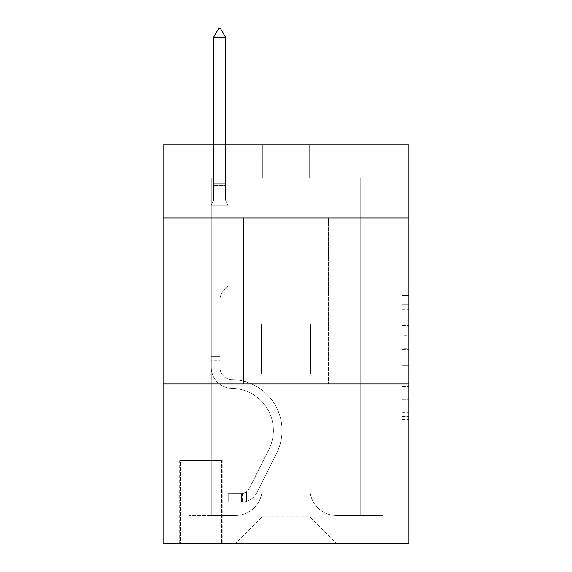 <?xml version="1.0" encoding="UTF-8"?>
<svg xmlns="http://www.w3.org/2000/svg" width="572" height="572" viewBox="0 0 572 572"><rect width="100%" height="100%" fill="white"/><g stroke="black" fill="none" stroke-linecap="round" stroke-linejoin="round"><path stroke-width="0.43" stroke-dasharray="2.86 2.15" d="M402.245 335.299L402.245 356.163L408.887 356.163L408.887 419.412L408.887 302.045L408.887 356.163L402.245 356.163L402.245 300.093L402.245 425.933L402.245 295.531L402.245 416.802L408.887 416.802L402.245 416.802L408.887 416.802L402.245 416.802L402.245 395.938L402.245 425.933L408.887 425.933L408.887 295.531L408.887 416.473L408.887 365.293L402.245 365.293L408.887 365.293L408.887 395.938L408.887 304.654L402.245 304.654L408.887 304.654L408.887 425.933L408.887 302.045L408.887 425.933L402.245 425.933L402.245 295.531L408.887 295.531L408.887 302.045L408.887 295.531L408.887 302.045L408.887 295.531L408.887 300.093L408.887 295.531L402.245 295.531L402.245 304.654L408.887 304.654L402.245 304.654L402.245 335.299L408.887 335.299M328.514 217.911L328.514 383.976L243.486 383.976L328.514 383.976L243.486 383.976L328.514 383.976L328.514 217.911L243.486 217.911L243.486 383.976L243.486 217.911L328.514 217.911M222.229 460.367L179.715 460.367L222.229 460.367L222.229 543.4L179.715 543.4L222.229 543.4M179.715 460.367L179.715 543.4M408.887 348.341L408.887 341.82L408.887 348.341L402.245 348.341L402.245 322.1L402.245 399.363L402.245 379.965L408.887 379.965L402.245 379.965L402.245 425.933L408.887 425.933L402.245 425.933L408.887 425.933L402.245 425.933L402.245 295.531L408.887 295.531L402.245 295.531L408.887 295.531L402.245 295.531L402.245 348.341L408.887 348.341M408.887 383.976L408.887 543.4L163.113 543.4L163.113 383.976L408.887 383.976L408.887 144.845L309.252 144.845L408.887 144.845L408.887 178.056L408.887 144.845L163.113 144.845L262.748 144.845L163.113 144.845L163.113 178.056L262.748 178.056L163.113 178.056L163.113 144.845L163.113 217.911L408.887 217.911L163.113 217.911L163.113 383.976L408.887 383.976L163.113 383.976M211.268 178.056L211.268 515.501L235.514 515.501A26.569 26.569 0 0 0 262.083 488.931L262.083 324.195L262.083 516.831L262.083 324.195L262.083 516.831L262.083 324.195L309.917 324.195L309.917 488.931A26.569 26.569 0 0 0 336.486 515.501L360.732 515.501L360.732 178.056L360.732 515.501L360.732 178.056L360.732 515.501L360.732 178.056L360.732 515.501L360.732 178.056L360.732 515.501L360.732 178.056L360.732 515.501L360.732 178.056L360.732 515.501L360.732 178.056L360.732 515.501L360.732 178.056L360.732 515.501L360.732 178.056L360.732 515.501L360.732 178.056L360.732 515.501L360.732 178.056L360.732 515.501L360.732 178.056L360.732 515.501L360.732 178.056L360.732 515.501L382.983 515.501L336.486 515.501L360.732 515.501L336.486 515.501L360.732 515.501L336.486 515.501L360.732 515.501L336.486 515.501L360.732 515.501L336.486 515.501L360.732 515.501L336.486 515.501L360.732 515.501L336.486 515.501L360.732 515.501L336.486 515.501L360.732 515.501L336.486 515.501L360.732 515.501L336.486 515.501L360.732 515.501L336.486 515.501L360.732 515.501L336.486 515.501L360.732 515.501L360.732 178.056L344.122 178.056L360.732 178.056L344.122 178.056L360.732 178.056L344.122 178.056L360.732 178.056L344.122 178.056L360.732 178.056L344.122 178.056L360.732 178.056L344.122 178.056L360.732 178.056L344.122 178.056L360.732 178.056L344.122 178.056L360.732 178.056L344.122 178.056L360.732 178.056L344.122 178.056L360.732 178.056L344.122 178.056L360.732 178.056L344.122 178.056L360.732 178.056L344.122 178.056L360.732 178.056L344.122 178.056L360.732 178.056L360.732 515.501L336.486 515.501A26.569 26.569 0 0 1 309.917 488.931A26.569 26.569 0 0 0 336.486 515.501A26.569 26.569 0 0 1 309.917 488.931A26.569 26.569 0 0 0 336.486 515.501A26.569 26.569 0 0 1 309.917 488.931A26.569 26.569 0 0 0 336.486 515.501A26.569 26.569 0 0 1 309.917 488.931A26.569 26.569 0 0 0 336.486 515.501A26.569 26.569 0 0 1 309.917 488.931A26.569 26.569 0 0 0 336.486 515.501A26.569 26.569 0 0 1 309.917 488.931A26.569 26.569 0 0 0 336.486 515.501A26.569 26.569 0 0 1 309.917 488.931A26.569 26.569 0 0 0 336.486 515.501A26.569 26.569 0 0 1 309.917 488.931A26.569 26.569 0 0 0 336.486 515.501A26.569 26.569 0 0 1 309.917 488.931A26.569 26.569 0 0 0 336.486 515.501A26.569 26.569 0 0 1 309.917 488.931A26.569 26.569 0 0 0 336.486 515.501A26.569 26.569 0 0 1 309.917 488.931A26.569 26.569 0 0 0 336.486 515.501A26.569 26.569 0 0 1 309.917 488.931A26.569 26.569 0 0 0 336.486 515.501A26.569 26.569 0 0 1 309.917 488.931L309.917 324.195L309.917 516.831L262.083 516.831L309.917 516.831L336.486 543.4L382.983 543.4L235.514 543.4L336.486 543.4L309.917 516.831L336.486 543.4L309.917 516.831L309.917 324.195L309.917 516.831L309.917 324.195L261.425 324.195L261.425 374.017L227.878 374.017L227.878 178.056L211.268 178.056L211.268 515.501L235.514 515.501A26.569 26.569 0 0 0 262.083 488.931L262.083 324.195L261.425 324.195L261.425 374.017L227.878 374.017L227.878 178.056L211.268 178.056L211.268 515.501L235.514 515.501L189.017 515.501L235.514 515.501L211.268 515.501L211.268 178.056L211.268 515.501L211.268 178.056L211.268 515.501L211.268 178.056L211.268 515.501L211.268 178.056L211.268 515.501L211.268 178.056L211.268 515.501L211.268 178.056L211.268 515.501L211.268 178.056L211.268 515.501L211.268 178.056L211.268 515.501L211.268 178.056L211.268 515.501L211.268 178.056L211.268 515.501L211.268 178.056L211.268 515.501L211.268 178.056L227.878 178.056L211.268 178.056L227.878 178.056L211.268 178.056L227.878 178.056L211.268 178.056L227.878 178.056L211.268 178.056L227.878 178.056L211.268 178.056L227.878 178.056L211.268 178.056L227.878 178.056L211.268 178.056L227.878 178.056L211.268 178.056L227.878 178.056L211.268 178.056L227.878 178.056L211.268 178.056L227.878 178.056L211.268 178.056L227.878 178.056L211.268 178.056L227.878 178.056L211.268 178.056L211.268 515.501L211.268 178.056M262.083 488.931L262.083 324.195L261.425 324.195L261.425 374.017L227.878 374.017L227.878 178.056L227.878 374.017L227.878 178.056L227.878 374.017L227.878 178.056L227.878 374.017L227.878 178.056L227.878 374.017L227.878 178.056L227.878 374.017L227.878 178.056L227.878 374.017L227.878 178.056L227.878 374.017L227.878 178.056L227.878 374.017L227.878 178.056L227.878 374.017L227.878 178.056L227.878 374.017L227.878 178.056L227.878 374.017L227.878 178.056L227.878 374.017L227.878 178.056L227.878 374.017L261.425 374.017L227.878 374.017L261.425 374.017L227.878 374.017L261.425 374.017L227.878 374.017L261.425 374.017L227.878 374.017L261.425 374.017L227.878 374.017L261.425 374.017L227.878 374.017L261.425 374.017L227.878 374.017L261.425 374.017L227.878 374.017L261.425 374.017L227.878 374.017L261.425 374.017L227.878 374.017L261.425 374.017L227.878 374.017L261.425 374.017L227.878 374.017L261.425 374.017L261.425 324.195L261.425 374.017L261.425 324.195L261.425 374.017L261.425 324.195L261.425 374.017L261.425 324.195L261.425 374.017L261.425 324.195L261.425 374.017L261.425 324.195L261.425 374.017L261.425 324.195L261.425 374.017L261.425 324.195L261.425 374.017L261.425 324.195L261.425 374.017L261.425 324.195L261.425 374.017L261.425 324.195L261.425 374.017L261.425 324.195L261.425 374.017L261.425 324.195L262.083 324.195L261.425 324.195L262.083 324.195L261.425 324.195L262.083 324.195L261.425 324.195L262.083 324.195L261.425 324.195L262.083 324.195L261.425 324.195L262.083 324.195L261.425 324.195L262.083 324.195L261.425 324.195L262.083 324.195L261.425 324.195L262.083 324.195L261.425 324.195L262.083 324.195L261.425 324.195L262.083 324.195L261.425 324.195L262.083 324.195L261.425 324.195L262.083 324.195L262.083 488.931A26.569 26.569 0 0 1 235.514 515.501A26.569 26.569 0 0 0 262.083 488.931A26.569 26.569 0 0 1 235.514 515.501A26.569 26.569 0 0 0 262.083 488.931A26.569 26.569 0 0 1 235.514 515.501A26.569 26.569 0 0 0 262.083 488.931A26.569 26.569 0 0 1 235.514 515.501A26.569 26.569 0 0 0 262.083 488.931A26.569 26.569 0 0 1 235.514 515.501A26.569 26.569 0 0 0 262.083 488.931A26.569 26.569 0 0 1 235.514 515.501A26.569 26.569 0 0 0 262.083 488.931A26.569 26.569 0 0 1 235.514 515.501A26.569 26.569 0 0 0 262.083 488.931A26.569 26.569 0 0 1 235.514 515.501A26.569 26.569 0 0 0 262.083 488.931A26.569 26.569 0 0 1 235.514 515.501A26.569 26.569 0 0 0 262.083 488.931A26.569 26.569 0 0 1 235.514 515.501A26.569 26.569 0 0 0 262.083 488.931A26.569 26.569 0 0 1 235.514 515.501A26.569 26.569 0 0 0 262.083 488.931A26.569 26.569 0 0 1 235.514 515.501A26.569 26.569 0 0 0 262.083 488.931M408.887 178.056L309.252 178.056L408.887 178.056M180.38 543.4L221.564 543.4L180.38 543.4L180.38 460.367L221.564 460.367L221.564 543.4L221.564 460.367L180.38 460.367L180.38 543.4M189.017 543.4L235.514 543.4L262.083 516.831L235.514 543.4L262.083 516.831L235.514 543.4L189.017 543.4L189.017 515.501L189.017 543.4M310.575 324.195L309.917 324.195L310.575 324.195L309.917 324.195L310.575 324.195L309.917 324.195L310.575 324.195L309.917 324.195L310.575 324.195L309.917 324.195L310.575 324.195L309.917 324.195L310.575 324.195L309.917 324.195L310.575 324.195L309.917 324.195L310.575 324.195L309.917 324.195L310.575 324.195L309.917 324.195L310.575 324.195L309.917 324.195L310.575 324.195L309.917 324.195L310.575 324.195L309.917 324.195L310.575 324.195L309.917 324.195L310.575 324.195L310.575 374.017L310.575 324.195M309.252 178.056L309.252 144.845L309.252 178.056M262.748 178.056L262.748 144.845L262.748 178.056M382.983 515.501L382.983 543.4L382.983 515.501M344.122 178.056L344.122 374.017L310.575 374.017L344.122 374.017L310.575 374.017L344.122 374.017L310.575 374.017L344.122 374.017L310.575 374.017L344.122 374.017L310.575 374.017L344.122 374.017L310.575 374.017L344.122 374.017L310.575 374.017L344.122 374.017L310.575 374.017L344.122 374.017L310.575 374.017L344.122 374.017L310.575 374.017L344.122 374.017L310.575 374.017L344.122 374.017L310.575 374.017L344.122 374.017L310.575 374.017L344.122 374.017L310.575 374.017L344.122 374.017L344.122 178.056M408.887 217.911L163.113 217.911M402.245 356.163L408.887 356.163L402.245 356.163M402.245 300.093L402.245 295.531L402.245 300.093L408.887 300.093L402.245 300.093M402.245 399.034L402.245 371.814L402.245 399.034L408.887 399.034L402.245 399.034M402.245 371.814L402.245 365.293L408.887 365.293L402.245 365.293L402.245 371.814L408.887 371.814L402.245 371.814M402.245 322.1L402.245 304.654L402.245 322.1L408.887 322.1L402.245 322.1M402.245 295.531L408.887 295.531L402.245 295.531L402.245 302.045L402.245 295.531L408.887 295.531M402.245 425.933L408.887 425.933L402.245 425.933L402.245 419.412L402.245 425.933M211.268 360.732L211.268 205.291L227.878 205.291L227.878 286.329L224.131 290.075A14.436 14.436 -36.3 0 0 219.905 300.279A14.436 14.436 143.7 0 1 224.131 290.075L227.878 286.329L227.878 205.291L225.554 200.243L225.554 185.385L225.554 200.243L227.878 205.291L227.878 286.329L224.131 290.075A14.436 14.436 -36.3 0 0 219.905 300.279A14.436 14.436 143.7 0 1 224.131 290.075L227.878 286.329L227.878 205.291L225.554 200.243L225.554 183.369L225.554 200.243L227.878 205.291L227.878 286.329L224.131 290.075A14.436 14.436 -36.3 0 0 219.905 300.279A14.436 14.436 143.7 0 1 224.131 290.075L227.878 286.329L227.878 205.291L225.554 200.243L225.554 37.237L225.554 200.243L227.878 205.291L227.878 286.329L224.131 290.075A14.436 14.436 -36.3 0 0 219.905 300.279A14.436 14.436 143.7 0 1 224.131 290.075L227.878 286.329L227.878 205.291L225.554 200.243L225.554 37.237L213.599 37.237L213.599 200.243L211.268 205.291L227.878 205.291L227.878 286.329L224.131 290.075A14.436 14.436 -36.3 0 0 219.905 300.279A14.436 14.436 143.7 0 1 224.131 290.075L227.878 286.329L227.878 205.291L225.554 200.243L227.878 205.291L227.878 286.329L224.131 290.075A14.436 14.436 -36.3 0 0 219.905 300.279A14.436 14.436 143.7 0 1 224.131 290.075L227.878 286.329L227.878 205.291L225.554 200.243L225.554 185.385L225.554 200.243L227.878 205.291L227.878 286.329L224.131 290.075A14.436 14.436 -36.3 0 0 219.905 300.279A14.436 14.436 143.7 0 1 224.131 290.075L227.878 286.329L227.878 205.291L225.554 200.243L225.554 183.369L225.554 200.243L227.878 205.291L227.878 286.329L224.131 290.075A14.436 14.436 -36.3 0 0 219.905 300.279A14.436 14.436 143.7 0 1 224.131 290.075L227.878 286.329L227.878 205.291L225.554 200.243L225.554 37.237L220.57 28.6L218.575 28.6L220.57 28.6L218.575 28.6L213.599 37.237L225.554 37.237L220.57 28.6L218.575 28.6L213.599 37.237L213.599 183.369L213.599 37.237L225.554 37.237L225.554 200.243L227.878 205.291L227.878 286.329L224.131 290.075A14.436 14.436 -36.3 0 0 219.905 300.279A14.436 14.436 143.7 0 1 224.131 290.075L227.878 286.329L227.878 205.291L225.554 200.243L225.554 37.237L213.599 37.237L213.599 185.385L213.599 37.237L225.554 37.237L220.57 28.6L218.575 28.6L220.57 28.6L218.575 28.6L213.599 37.237L213.599 200.243L213.599 37.237L225.554 37.237L220.57 28.6L218.575 28.6L213.599 37.237L213.599 200.243L211.268 205.291L213.599 200.243L213.599 37.237L225.554 37.237L225.554 200.243L227.878 205.291L227.878 286.329L224.131 290.075A14.436 14.436 -36.3 0 0 219.905 300.279A14.436 14.436 143.7 0 1 224.131 290.075L227.878 286.329L227.878 205.291L225.554 200.243L225.554 37.237L213.599 37.237L213.599 200.243L211.268 205.291L227.878 205.291L227.878 286.329L224.131 290.075A14.436 14.436 -36.3 0 0 219.905 300.279A14.436 14.436 143.7 0 1 224.131 290.075L227.878 286.329L227.878 205.291L225.554 200.243L227.878 205.291L227.878 286.329L224.131 290.075A14.436 14.436 -36.3 0 0 219.905 300.279A14.436 14.436 143.7 0 1 224.131 290.075L227.878 286.329L227.878 205.291L225.554 200.243L225.554 185.385L225.554 200.243L227.878 205.291L227.878 286.329L224.131 290.075A14.436 14.436 -36.3 0 0 219.905 300.279A14.436 14.436 143.7 0 1 224.131 290.075L227.878 286.329L227.878 205.291L225.554 200.243L225.554 183.369L225.554 200.243L227.878 205.291L227.878 286.329L224.131 290.075A14.436 14.436 -36.3 0 0 219.905 300.279A14.436 14.436 143.7 0 1 224.131 290.075L227.878 286.329L227.878 205.291L225.554 200.243L225.554 37.237L220.57 28.6L218.575 28.6L220.57 28.6L218.575 28.6L213.599 37.237L225.554 37.237L220.57 28.6L218.575 28.6L213.599 37.237L213.599 183.369L213.599 37.237L225.554 37.237L225.554 200.243L227.878 205.291L211.268 205.291L213.599 200.243L213.599 183.369L213.599 200.243L211.268 205.291L227.878 205.291L211.268 205.291L213.599 200.243L213.599 37.237L213.599 200.243L211.268 205.291L227.878 205.291L211.268 205.291L213.599 200.243L213.599 37.237L225.554 37.237L213.599 37.237L213.599 200.243L211.268 205.291L227.878 205.291L211.268 205.291L213.599 200.243L213.599 37.237L225.554 37.237L220.57 28.6L218.575 28.6L220.57 28.6L218.575 28.6L213.599 37.237L213.599 200.243L211.268 205.291L227.878 205.291L211.268 205.291L213.599 200.243L213.599 37.237L225.554 37.237L220.57 28.6L218.575 28.6L213.599 37.237L213.599 200.243L211.268 205.291L227.878 205.291L211.268 205.291L213.599 200.243L213.599 37.237L225.554 37.237L225.554 183.369L225.554 37.237L213.599 37.237L213.599 200.243L211.268 205.291L227.878 205.291L211.268 205.291L213.599 200.243L213.599 37.237L225.554 37.237L220.57 28.6L218.575 28.6L220.57 28.6L218.575 28.6L213.599 37.237L213.599 200.243L211.268 205.291L227.878 205.291L211.268 205.291L213.599 200.243L213.599 37.237L225.554 37.237L220.57 28.6L218.575 28.6L213.599 37.237L225.554 37.237L225.554 185.385L225.554 37.237L213.599 37.237L218.575 28.6L213.599 37.237L225.554 37.237L220.57 28.6L225.554 37.237L225.554 200.243L225.554 37.237L220.57 28.6L218.575 28.6L213.599 37.237L218.575 28.6L220.57 28.6L225.554 37.237L225.554 200.243L227.878 205.291L211.268 205.291L227.878 205.291L211.268 205.291L213.599 200.243L211.268 205.291L227.878 205.291L211.268 205.291L213.599 200.243L213.599 185.385L213.599 200.243L211.268 205.291L227.878 205.291L211.268 205.291L213.599 200.243L213.599 183.369L213.599 200.243L211.268 205.291L227.878 205.291L211.268 205.291L213.599 200.243L213.599 37.237L225.554 37.237L220.57 28.6L225.554 37.237L225.554 183.369L225.554 37.237L213.599 37.237L218.575 28.6L213.599 37.237L218.575 28.6L220.57 28.6L225.554 37.237L220.57 28.6L218.575 28.6L213.599 37.237L225.554 37.237L225.554 185.385L225.554 37.237L220.57 28.6L225.554 37.237L225.554 200.243L225.554 37.237L213.599 37.237L218.575 28.6L213.599 37.237L218.575 28.6L220.57 28.6L225.554 37.237L220.57 28.6L218.575 28.6L213.599 37.237L225.554 37.237L225.554 200.243L227.878 205.291L211.268 205.291L213.599 200.243L211.268 205.291L211.268 367.388A20.921 20.921 -36.3 0 0 231.867 388.309A20.921 20.921 143.7 0 1 211.268 367.388L211.268 205.291L211.268 367.388A20.921 20.921 -36.3 0 0 231.867 388.309A20.921 20.921 143.7 0 1 211.268 367.388L211.268 205.291L211.268 367.388A20.921 20.921 -36.3 0 0 231.867 388.309A20.921 20.921 143.7 0 1 211.268 367.388L211.268 205.291L211.268 367.388A20.921 20.921 -36.3 0 0 231.867 388.309A42.178 42.178 143.7 0 1 268.883 449.428A42.178 42.178 -36.3 0 0 231.867 388.309A20.921 20.921 143.7 0 1 211.268 367.388L211.268 205.291L211.268 367.388A20.921 20.921 -36.3 0 0 231.867 388.309A20.921 20.921 143.7 0 1 211.268 367.388L211.268 205.291L211.268 367.388A20.921 20.921 -36.3 0 0 231.867 388.309A20.921 20.921 143.7 0 1 211.268 367.388L211.268 205.291L211.268 367.388A20.921 20.921 -36.3 0 0 231.867 388.309A42.178 42.178 143.7 0 1 268.883 449.428A42.178 42.178 -36.3 0 0 231.867 388.309A20.921 20.921 143.7 0 1 211.268 367.388L211.268 205.291L211.268 367.388A20.921 20.921 -36.3 0 0 231.867 388.309A20.921 20.921 143.7 0 1 211.268 367.388L211.268 205.291L211.268 367.388A20.921 20.921 -36.3 0 0 231.867 388.309A20.921 20.921 143.7 0 1 211.268 367.388L211.268 205.291L211.268 367.388A20.921 20.921 -36.3 0 0 231.867 388.309A42.178 42.178 143.7 0 1 268.883 449.428A42.178 42.178 -36.3 0 0 231.867 388.309A20.921 20.921 143.7 0 1 211.268 367.388L211.268 205.291L211.268 367.388A20.921 20.921 -36.3 0 0 231.867 388.309A20.921 20.921 143.7 0 1 211.268 367.388L211.268 205.291L211.268 367.388A20.921 20.921 -36.3 0 0 231.867 388.309A20.921 20.921 143.7 0 1 211.268 367.388L211.268 205.291L211.268 367.388A20.921 20.921 -36.3 0 0 231.867 388.309A42.178 42.178 143.7 0 1 268.883 449.428L249.177 488.638L268.883 449.428A42.178 42.178 -36.3 0 0 231.867 388.309A20.921 20.921 143.7 0 1 211.268 367.388L211.268 205.291L211.268 367.388L211.268 360.732L219.905 360.732L219.905 356.742L211.268 356.742L219.905 356.742L219.905 367.388L219.905 300.279L219.905 367.388A12.291 12.291 -36.3 0 0 232.003 379.672A12.291 12.291 143.7 0 1 219.905 367.388L219.905 300.279L219.905 367.388L219.905 356.742L211.268 356.742L219.905 356.742L219.905 367.388A12.291 12.291 -36.3 0 0 232.003 379.672A12.291 12.291 143.7 0 1 219.905 367.388L219.905 300.279L219.905 367.388A12.291 12.291 -36.3 0 0 232.003 379.672A12.291 12.291 143.7 0 1 219.905 367.388L219.905 300.279L219.905 367.388L219.905 356.742L211.268 356.742L219.905 356.742L219.905 367.388A12.291 12.291 -36.3 0 0 232.003 379.672A50.815 50.815 143.7 0 1 276.598 453.31A50.815 50.815 -36.3 0 0 232.003 379.672A12.291 12.291 143.7 0 1 219.905 367.388L219.905 300.279L219.905 367.388A12.291 12.291 -36.3 0 0 232.003 379.672A12.291 12.291 143.7 0 1 219.905 367.388L219.905 300.279L219.905 367.388L219.905 356.742L211.268 356.742L219.905 356.742L219.905 367.388A12.291 12.291 -36.3 0 0 232.003 379.672A12.291 12.291 143.7 0 1 219.905 367.388L219.905 300.279L219.905 367.388A12.291 12.291 -36.3 0 0 232.003 379.672A50.815 50.815 143.7 0 1 276.598 453.31A50.815 50.815 -36.3 0 0 232.003 379.672A12.291 12.291 143.7 0 1 219.905 367.388L219.905 300.279L219.905 367.388L219.905 356.742L211.268 356.742L219.905 356.742L219.905 367.388A12.291 12.291 -36.3 0 0 232.003 379.672A12.291 12.291 143.7 0 1 219.905 367.388L219.905 300.279L219.905 367.388A12.291 12.291 -36.3 0 0 232.003 379.672A12.291 12.291 143.7 0 1 219.905 367.388L219.905 300.279L219.905 367.388L219.905 356.742L211.268 356.742L219.905 356.742L219.905 367.388A12.291 12.291 -36.3 0 0 232.003 379.672A50.815 50.815 143.7 0 1 276.598 453.31A50.815 50.815 -36.3 0 0 232.003 379.672A12.291 12.291 143.7 0 1 219.905 367.388L219.905 300.279L219.905 367.388A12.291 12.291 -36.3 0 0 232.003 379.672A12.291 12.291 143.7 0 1 219.905 367.388L219.905 300.279L219.905 367.388L219.905 356.742L211.268 356.742L219.905 356.742L219.905 367.388A12.291 12.291 -36.3 0 0 232.003 379.672A12.291 12.291 143.7 0 1 219.905 367.388L219.905 300.279L219.905 367.388A12.291 12.291 -36.3 0 0 232.003 379.672A50.815 50.815 143.7 0 1 276.598 453.31L256.892 492.521L276.598 453.31A50.815 50.815 -36.3 0 0 232.003 379.672A12.291 12.291 143.7 0 1 219.905 367.388L219.905 300.279L219.905 367.388L219.905 360.732L211.268 360.732M241.491 502.216A17.603 17.603 -36.3 0 0 256.892 492.521L276.598 453.31A50.815 50.815 -36.3 0 0 232.003 379.672A12.291 12.291 143.7 0 1 219.905 367.388A12.291 12.291 -36.3 0 0 232.003 379.672A12.291 12.291 143.7 0 1 219.905 367.388A12.291 12.291 143.7 0 0 232.003 379.672A50.815 50.815 143.7 0 1 276.598 453.31A50.815 50.815 -36.3 0 0 232.003 379.672A12.291 12.291 143.7 0 1 219.905 367.388A12.291 12.291 143.7 0 0 232.003 379.672A50.815 50.815 143.7 0 1 276.598 453.31L256.892 492.521L276.598 453.31A50.815 50.815 -36.3 0 0 232.003 379.672A12.291 12.291 143.7 0 1 219.905 367.388A12.291 12.291 143.7 0 0 232.003 379.672A12.291 12.291 143.7 0 1 219.905 367.388A12.291 12.291 143.7 0 0 232.003 379.672A50.815 50.815 143.7 0 1 276.598 453.31A50.815 50.815 -36.3 0 0 232.003 379.672A12.291 12.291 143.7 0 1 219.905 367.388A12.291 12.291 143.7 0 0 232.003 379.672A50.815 50.815 143.7 0 1 276.598 453.31A50.815 50.815 -36.3 0 0 232.003 379.672A12.291 12.291 143.7 0 1 219.905 367.388A12.291 12.291 143.7 0 0 232.003 379.672A12.291 12.291 143.7 0 1 219.905 367.388A12.291 12.291 143.7 0 0 232.003 379.672A50.815 50.815 143.7 0 1 276.598 453.31L256.892 492.521A17.603 17.603 143.7 0 1 246.475 501.394A17.603 17.603 -36.3 0 0 256.892 492.521L276.598 453.31A50.815 50.815 -36.3 0 0 232.003 379.672A12.291 12.291 143.7 0 1 219.905 367.388A12.291 12.291 143.7 0 0 232.003 379.672A50.815 50.815 143.7 0 1 276.598 453.31A50.815 50.815 -36.3 0 0 232.003 379.672A12.291 12.291 143.7 0 1 219.905 367.388A12.291 12.291 143.7 0 0 232.003 379.672A12.291 12.291 143.7 0 1 219.905 367.388A12.291 12.291 143.7 0 0 232.003 379.672A50.815 50.815 143.7 0 1 276.598 453.31A50.815 50.815 -36.3 0 0 232.003 379.672A12.291 12.291 143.7 0 1 219.905 367.388A12.291 12.291 143.7 0 0 232.003 379.672A50.815 50.815 143.7 0 1 276.598 453.31L256.892 492.521L276.598 453.31A50.815 50.815 -36.3 0 0 232.003 379.672A12.291 12.291 143.7 0 1 219.905 367.388A12.291 12.291 143.7 0 0 232.003 379.672A12.291 12.291 143.7 0 1 219.905 367.388A12.291 12.291 143.7 0 0 232.003 379.672A50.815 50.815 143.7 0 1 276.598 453.31A50.815 50.815 -36.3 0 0 232.003 379.672A12.291 12.291 143.7 0 1 219.905 367.388A12.291 12.291 143.7 0 0 232.003 379.672A50.815 50.815 143.7 0 1 276.598 453.31A50.815 50.815 -36.3 0 0 232.003 379.672A50.815 50.815 -36.3 0 1 276.598 453.31L256.892 492.521L276.598 453.31A50.815 50.815 -36.3 0 0 232.003 379.672A50.815 50.815 -36.3 0 1 276.598 453.31L256.892 492.521A17.603 17.603 143.7 0 1 246.475 501.394C241.355 502.481 241.355 502.481 246.475 501.394C241.355 502.481 241.355 502.481 246.475 501.394A17.603 17.603 -36.3 0 0 256.892 492.521L276.598 453.31A50.815 50.815 -36.3 0 0 232.003 379.672A50.815 50.815 -36.3 0 1 276.598 453.31A50.815 50.815 -36.3 0 0 232.003 379.672A50.815 50.815 -36.3 0 1 276.598 453.31L256.892 492.521L276.598 453.31A50.815 50.815 -36.3 0 0 232.003 379.672A50.815 50.815 -36.3 0 1 276.598 453.31L256.892 492.521L276.598 453.31A50.815 50.815 -36.3 0 0 232.003 379.672A50.815 50.815 -36.3 0 1 276.598 453.31A50.815 50.815 -36.3 0 0 232.003 379.672A50.815 50.815 -36.3 0 1 276.598 453.31L256.892 492.521A17.603 17.603 143.7 0 1 246.475 501.394C241.355 502.481 241.355 502.481 246.475 501.394C241.355 502.481 241.355 502.481 246.475 501.394A17.603 17.603 -36.3 0 0 256.892 492.521L276.598 453.31A50.815 50.815 -36.3 0 0 232.003 379.672A50.815 50.815 -36.3 0 1 276.598 453.31L256.892 492.521L276.598 453.31A50.815 50.815 -36.3 0 0 232.003 379.672A50.815 50.815 -36.3 0 1 276.598 453.31A50.815 50.815 -36.3 0 0 232.003 379.672A50.815 50.815 -36.3 0 1 276.598 453.31L256.892 492.521L276.598 453.31A50.815 50.815 -36.3 0 0 232.003 379.672A50.815 50.815 -36.3 0 1 276.598 453.31L256.892 492.521A17.603 17.603 143.7 0 1 246.475 501.394C241.355 502.481 241.355 502.481 246.475 501.394C241.355 502.481 241.355 502.481 246.475 501.394A17.603 17.603 -36.3 0 0 256.892 492.521L276.598 453.31A50.815 50.815 -36.3 0 0 232.003 379.672A50.815 50.815 -36.3 0 1 276.598 453.31A50.815 50.815 -36.3 0 0 232.003 379.672A50.815 50.815 -36.3 0 1 276.598 453.31L256.892 492.521L276.598 453.31A50.815 50.815 -36.3 0 0 232.003 379.672A50.815 50.815 -36.3 0 1 276.598 453.31L256.892 492.521A17.603 17.603 143.7 0 1 246.475 501.394C241.355 502.481 241.355 502.481 246.475 501.394C241.355 502.481 241.355 502.481 246.475 501.394A17.603 17.603 -36.3 0 0 256.892 492.521L276.598 453.31L256.892 492.521A17.603 17.603 143.7 0 1 246.475 501.394C241.355 502.481 241.355 502.481 246.475 501.394C241.355 502.481 241.355 502.481 246.475 501.394A17.603 17.603 -36.3 0 0 256.892 492.521L276.598 453.31L256.892 492.521A17.603 17.603 143.7 0 1 246.475 501.394C241.355 502.481 241.355 502.481 246.475 501.394C241.355 502.481 241.355 502.481 246.475 501.394A17.603 17.603 -36.3 0 0 256.892 492.521L276.598 453.31L256.892 492.521A17.603 17.603 143.7 0 1 246.475 501.394C241.355 502.481 241.355 502.481 246.475 501.394C241.355 502.481 241.355 502.481 246.475 501.394A17.603 17.603 -36.3 0 0 256.892 492.521L276.598 453.31L256.892 492.521A17.603 17.603 143.7 0 1 246.475 501.394C241.355 502.481 241.355 502.481 246.475 501.394C241.355 502.481 241.355 502.481 246.475 501.394A17.603 17.603 -36.3 0 0 256.892 492.521L276.598 453.31L256.892 492.521A17.603 17.603 143.7 0 1 246.475 501.394C241.355 502.481 241.355 502.481 246.475 501.394C241.355 502.481 241.355 502.481 246.475 501.394A17.603 17.603 -36.3 0 0 256.892 492.521L276.598 453.31L256.892 492.521A17.603 17.603 143.7 0 1 246.475 501.394C241.355 502.481 241.355 502.481 246.475 501.394C241.355 502.481 241.355 502.481 246.475 501.394A17.603 17.603 -36.3 0 0 256.892 492.521L276.598 453.31L256.892 492.521A17.603 17.603 143.7 0 1 246.475 501.394C241.355 502.481 241.355 502.481 246.475 501.394C241.355 502.481 241.355 502.481 246.475 501.394A17.603 17.603 -36.3 0 0 256.892 492.521L276.598 453.31L256.892 492.521A17.603 17.603 143.7 0 1 246.475 501.394C241.355 502.481 241.355 502.481 246.475 501.394C241.355 502.481 241.355 502.481 246.475 501.394A17.603 17.603 -36.3 0 0 256.892 492.521L276.598 453.31L256.892 492.521A17.603 17.603 143.7 0 1 246.475 501.394C241.355 502.481 241.355 502.481 246.475 501.394C241.355 502.481 241.355 502.481 246.475 501.394A17.603 17.603 -36.3 0 0 256.892 492.521A17.603 17.603 -36.3 0 1 241.491 502.216L241.491 493.572A8.966 8.966 -36.3 0 0 249.177 488.638L268.883 449.428A42.178 42.178 -36.3 0 0 231.867 388.309A20.921 20.921 143.7 0 1 211.268 367.388A20.921 20.921 -36.3 0 0 231.867 388.309A20.921 20.921 143.7 0 1 211.268 367.388A20.921 20.921 143.7 0 0 231.867 388.309A42.178 42.178 143.7 0 1 268.883 449.428A42.178 42.178 -36.3 0 0 231.867 388.309A20.921 20.921 143.7 0 1 211.268 367.388A20.921 20.921 143.7 0 0 231.867 388.309A42.178 42.178 143.7 0 1 268.883 449.428L249.177 488.638L268.883 449.428A42.178 42.178 -36.3 0 0 231.867 388.309A20.921 20.921 143.7 0 1 211.268 367.388A20.921 20.921 143.7 0 0 231.867 388.309A20.921 20.921 143.7 0 1 211.268 367.388A20.921 20.921 143.7 0 0 231.867 388.309A42.178 42.178 143.7 0 1 268.883 449.428A42.178 42.178 -36.3 0 0 231.867 388.309A20.921 20.921 143.7 0 1 211.268 367.388A20.921 20.921 143.7 0 0 231.867 388.309A42.178 42.178 143.7 0 1 268.883 449.428A42.178 42.178 -36.3 0 0 231.867 388.309A20.921 20.921 143.7 0 1 211.268 367.388A20.921 20.921 143.7 0 0 231.867 388.309A20.921 20.921 143.7 0 1 211.268 367.388A20.921 20.921 143.7 0 0 231.867 388.309A42.178 42.178 143.7 0 1 268.883 449.428L249.177 488.638A8.966 8.966 143.7 0 1 246.475 491.834C241.448 494.151 241.448 494.151 246.475 491.834C241.448 494.151 241.448 494.151 246.475 491.834A8.966 8.966 -36.3 0 0 249.177 488.638L268.883 449.428A42.178 42.178 -36.3 0 0 231.867 388.309A20.921 20.921 143.7 0 1 211.268 367.388A20.921 20.921 143.7 0 0 231.867 388.309A42.178 42.178 143.7 0 1 268.883 449.428A42.178 42.178 -36.3 0 0 231.867 388.309A20.921 20.921 143.7 0 1 211.268 367.388A20.921 20.921 143.7 0 0 231.867 388.309A20.921 20.921 143.7 0 1 211.268 367.388A20.921 20.921 143.7 0 0 231.867 388.309A42.178 42.178 143.7 0 1 268.883 449.428A42.178 42.178 -36.3 0 0 231.867 388.309A20.921 20.921 143.7 0 1 211.268 367.388A20.921 20.921 143.7 0 0 231.867 388.309A42.178 42.178 143.7 0 1 268.883 449.428L249.177 488.638L268.883 449.428A42.178 42.178 -36.3 0 0 231.867 388.309A20.921 20.921 143.7 0 1 211.268 367.388A20.921 20.921 143.7 0 0 231.867 388.309A20.921 20.921 143.7 0 1 211.268 367.388A20.921 20.921 143.7 0 0 231.867 388.309A42.178 42.178 143.7 0 1 268.883 449.428A42.178 42.178 -36.3 0 0 231.867 388.309A20.921 20.921 143.7 0 1 211.268 367.388A20.921 20.921 143.7 0 0 231.867 388.309A42.178 42.178 143.7 0 1 268.883 449.428A42.178 42.178 -36.3 0 0 231.867 388.309A42.178 42.178 -36.3 0 1 268.883 449.428L249.177 488.638L268.883 449.428A42.178 42.178 -36.3 0 0 231.867 388.309A42.178 42.178 -36.3 0 1 268.883 449.428L249.177 488.638A8.966 8.966 143.7 0 1 246.475 491.834C241.448 494.151 241.448 494.151 246.475 491.834C241.448 494.151 241.448 494.151 246.475 491.834A8.966 8.966 -36.3 0 0 249.177 488.638L268.883 449.428A42.178 42.178 -36.3 0 0 231.867 388.309A42.178 42.178 -36.3 0 1 268.883 449.428A42.178 42.178 -36.3 0 0 231.867 388.309A42.178 42.178 -36.3 0 1 268.883 449.428L249.177 488.638L268.883 449.428A42.178 42.178 -36.3 0 0 231.867 388.309A42.178 42.178 -36.3 0 1 268.883 449.428L249.177 488.638L268.883 449.428A42.178 42.178 -36.3 0 0 231.867 388.309A42.178 42.178 -36.3 0 1 268.883 449.428A42.178 42.178 -36.3 0 0 231.867 388.309A42.178 42.178 -36.3 0 1 268.883 449.428L249.177 488.638A8.966 8.966 143.7 0 1 246.475 491.834C241.448 494.151 241.448 494.151 246.475 491.834C241.448 494.151 241.448 494.151 246.475 491.834A8.966 8.966 -36.3 0 0 249.177 488.638L268.883 449.428A42.178 42.178 -36.3 0 0 231.867 388.309A42.178 42.178 -36.3 0 1 268.883 449.428L249.177 488.638L268.883 449.428A42.178 42.178 -36.3 0 0 231.867 388.309A42.178 42.178 -36.3 0 1 268.883 449.428A42.178 42.178 -36.3 0 0 231.867 388.309A42.178 42.178 -36.3 0 1 268.883 449.428L249.177 488.638L268.883 449.428A42.178 42.178 -36.3 0 0 231.867 388.309A42.178 42.178 -36.3 0 1 268.883 449.428L249.177 488.638A8.966 8.966 143.7 0 1 246.475 491.834C241.448 494.151 241.448 494.151 246.475 491.834C241.448 494.151 241.448 494.151 246.475 491.834A8.966 8.966 -36.3 0 0 249.177 488.638L268.883 449.428A42.178 42.178 -36.3 0 0 231.867 388.309A42.178 42.178 -36.3 0 1 268.883 449.428A42.178 42.178 -36.3 0 0 231.867 388.309A42.178 42.178 -36.3 0 1 268.883 449.428L249.177 488.638L268.883 449.428A42.178 42.178 -36.3 0 0 231.867 388.309A42.178 42.178 -36.3 0 1 268.883 449.428L249.177 488.638A8.966 8.966 143.7 0 1 246.475 491.834C241.448 494.151 241.448 494.151 246.475 491.834C241.448 494.151 241.448 494.151 246.475 491.834A8.966 8.966 -36.3 0 0 249.177 488.638L268.883 449.428L249.177 488.638A8.966 8.966 143.7 0 1 246.475 491.834C241.448 494.151 241.448 494.151 246.475 491.834C241.448 494.151 241.448 494.151 246.475 491.834A8.966 8.966 -36.3 0 0 249.177 488.638L268.883 449.428L249.177 488.638A8.966 8.966 143.7 0 1 246.475 491.834C241.448 494.151 241.448 494.151 246.475 491.834C241.448 494.151 241.448 494.151 246.475 491.834A8.966 8.966 -36.3 0 0 249.177 488.638L268.883 449.428L249.177 488.638A8.966 8.966 143.7 0 1 246.475 491.834C241.448 494.151 241.448 494.151 246.475 491.834C241.448 494.151 241.448 494.151 246.475 491.834A8.966 8.966 -36.3 0 0 249.177 488.638L268.883 449.428L249.177 488.638A8.966 8.966 143.7 0 1 246.475 491.834C241.448 494.151 241.448 494.151 246.475 491.834C241.448 494.151 241.448 494.151 246.475 491.834A8.966 8.966 -36.3 0 0 249.177 488.638L268.883 449.428L249.177 488.638A8.966 8.966 143.7 0 1 246.475 491.834C241.448 494.151 241.448 494.151 246.475 491.834C241.448 494.151 241.448 494.151 246.475 491.834A8.966 8.966 -36.3 0 0 249.177 488.638L268.883 449.428L249.177 488.638A8.966 8.966 143.7 0 1 246.475 491.834C241.448 494.151 241.448 494.151 246.475 491.834C241.448 494.151 241.448 494.151 246.475 491.834A8.966 8.966 -36.3 0 0 249.177 488.638L268.883 449.428L249.177 488.638A8.966 8.966 143.7 0 1 246.475 491.834C241.448 494.151 241.448 494.151 246.475 491.834C241.448 494.151 241.448 494.151 246.475 491.834A8.966 8.966 -36.3 0 0 249.177 488.638L268.883 449.428L249.177 488.638A8.966 8.966 143.7 0 1 246.475 491.834C241.448 494.151 241.448 494.151 246.475 491.834C241.448 494.151 241.448 494.151 246.475 491.834A8.966 8.966 -36.3 0 0 249.177 488.638L268.883 449.428L249.177 488.638A8.966 8.966 143.7 0 1 246.475 491.834C241.448 494.151 241.448 494.151 246.475 491.834C241.448 494.151 241.448 494.151 246.475 491.834A8.966 8.966 -36.3 0 0 249.177 488.638A8.966 8.966 -36.3 0 1 241.491 493.572L241.491 502.216L228.207 502.216L241.491 502.216A17.603 17.603 -36.3 0 0 256.892 492.521A17.603 17.603 -36.3 0 1 241.491 502.216L241.491 493.572L228.207 493.579L241.491 493.572A8.966 8.966 -36.3 0 0 249.177 488.638A8.966 8.966 -36.3 0 1 241.491 493.572L241.491 502.216L228.207 502.216L228.207 493.579L228.207 502.216L241.491 502.216A17.603 17.603 -36.3 0 0 256.892 492.521A17.603 17.603 -36.3 0 1 241.491 502.216L241.491 493.572L228.207 493.579L241.491 493.572A8.966 8.966 -36.3 0 0 249.177 488.638A8.966 8.966 -36.3 0 1 241.491 493.572L241.491 502.216L228.207 502.216L228.207 493.579L228.207 502.216L241.491 502.216A17.603 17.603 -36.3 0 0 256.892 492.521A17.603 17.603 -36.3 0 1 241.491 502.216L241.491 493.572L228.207 493.579L241.491 493.572A8.966 8.966 -36.3 0 0 249.177 488.638A8.966 8.966 -36.3 0 1 241.491 493.572L241.491 502.216L228.207 502.216L228.207 493.579L228.207 502.216L241.491 502.216A17.603 17.603 -36.3 0 0 256.892 492.521A17.603 17.603 -36.3 0 1 241.491 502.216L241.491 493.572L228.207 493.579L241.491 493.572A8.966 8.966 -36.3 0 0 249.177 488.638A8.966 8.966 -36.3 0 1 241.491 493.572L241.491 502.216L228.207 502.216L228.207 493.579L228.207 502.216L241.491 502.216A17.603 17.603 -36.3 0 0 256.892 492.521A17.603 17.603 -36.3 0 1 241.491 502.216L241.491 493.572L228.207 493.579L241.491 493.572A8.966 8.966 -36.3 0 0 249.177 488.638A8.966 8.966 -36.3 0 1 241.491 493.572L241.491 502.216L228.207 502.216L228.207 493.579L228.207 502.216L241.491 502.216A17.603 17.603 -36.3 0 0 256.892 492.521A17.603 17.603 -36.3 0 1 241.491 502.216L241.491 493.572L228.207 493.579L241.491 493.572A8.966 8.966 -36.3 0 0 249.177 488.638A8.966 8.966 -36.3 0 1 241.491 493.572L241.491 502.216L228.207 502.216L228.207 493.579L228.207 502.216L241.491 502.216A17.603 17.603 -36.3 0 0 256.892 492.521A17.603 17.603 -36.3 0 1 241.491 502.216L241.491 493.572L228.207 493.579L241.491 493.572A8.966 8.966 -36.3 0 0 249.177 488.638A8.966 8.966 -36.3 0 1 241.491 493.572L241.491 502.216L228.207 502.216L228.207 493.579L228.207 502.216L241.491 502.216A17.603 17.603 -36.3 0 0 256.892 492.521A17.603 17.603 -36.3 0 1 241.491 502.216L241.491 493.572L228.207 493.579L241.491 493.572A8.966 8.966 -36.3 0 0 249.177 488.638A8.966 8.966 -36.3 0 1 241.491 493.572L241.491 502.216L228.207 502.216L228.207 493.579L228.207 502.216L241.491 502.216A17.603 17.603 -36.3 0 0 256.892 492.521A17.603 17.603 -36.3 0 1 241.491 502.216L241.491 493.572L228.207 493.579L241.491 493.572A8.966 8.966 -36.3 0 0 249.177 488.638A8.966 8.966 -36.3 0 1 241.491 493.572L241.491 502.216L228.207 502.216L228.207 493.579L228.207 502.216L241.491 502.216A17.603 17.603 -36.3 0 0 256.892 492.521A17.603 17.603 -36.3 0 1 241.491 502.216L241.491 493.572L228.207 493.579L241.491 493.572A8.966 8.966 -36.3 0 0 249.177 488.638A8.966 8.966 -36.3 0 1 241.491 493.572L241.491 502.216L228.207 502.216L228.207 493.579L228.207 502.216L241.491 502.216A17.603 17.603 -36.3 0 0 256.892 492.521A17.603 17.603 -36.3 0 1 241.491 502.216L241.491 493.572L228.207 493.579L241.491 493.572A8.966 8.966 -36.3 0 0 249.177 488.638A8.966 8.966 -36.3 0 1 241.491 493.572L241.491 502.216L228.207 502.216L228.207 493.579L228.207 502.216L241.491 502.216A17.603 17.603 -36.3 0 0 256.892 492.521A17.603 17.603 -36.3 0 1 241.491 502.216L241.491 493.572L228.207 493.579L241.491 493.572A8.966 8.966 -36.3 0 0 249.177 488.638A8.966 8.966 -36.3 0 1 241.491 493.572L241.491 502.216L228.207 502.216L228.207 493.579L228.207 502.216L241.491 502.216A17.603 17.603 -36.3 0 0 256.892 492.521A17.603 17.603 -36.3 0 1 241.491 502.216L241.491 493.572L228.207 493.579L241.491 493.572A8.966 8.966 -36.3 0 0 249.177 488.638A8.966 8.966 -36.3 0 1 241.491 493.572L241.491 502.216L228.207 502.216L228.207 493.579L228.207 502.216L241.491 502.216M225.554 37.237L220.57 28.6L225.554 37.237L225.554 183.369L225.554 37.237L213.599 37.237L218.575 28.6L213.599 37.237L218.575 28.6L220.57 28.6L225.554 37.237L220.57 28.6L225.554 37.237L225.554 144.845M213.599 37.237L218.575 28.6L213.599 37.237L213.599 200.243L213.599 183.369L225.554 183.369L213.599 183.369L225.554 183.369L213.599 183.369L225.554 183.369L213.599 183.369L225.554 183.369L213.599 183.369L225.554 183.369L213.599 183.369L225.554 183.369L213.599 183.369L225.554 183.369L213.599 183.369L225.554 183.369L213.599 183.369L225.554 183.369L213.599 183.369L225.554 183.369L213.599 183.369L225.554 183.369L213.599 183.369L225.554 183.369L213.599 183.369L225.554 183.369L213.599 183.369L225.554 183.369L213.599 183.369L213.599 144.845M228.207 493.579L241.162 493.579L228.207 493.579L228.207 502.216L228.207 493.579M246.475 501.394C241.355 502.481 241.355 502.481 246.475 501.394C241.355 502.481 241.355 502.481 246.475 501.394L246.475 491.834L246.475 501.394M402.245 395.938L408.887 395.938L402.245 395.938M402.245 386.157L408.887 386.157M402.245 325.518L408.887 325.518L402.245 325.518M402.245 302.045L408.887 302.045M402.245 419.412L408.887 419.412M402.245 412.24L408.887 412.24M402.245 309.223L408.887 309.223M402.245 349.642L408.887 349.642L402.245 349.642M402.245 386.486L408.887 386.486L402.245 386.486M402.245 399.363L408.887 399.363L402.245 399.363M402.245 341.82L408.887 341.82L402.245 341.82M213.599 185.385L225.554 185.385L213.599 185.385M402.245 416.473L408.887 416.473M402.245 416.802L408.887 416.802M402.245 304.654L408.887 304.654M242.492 493.479L242.492 502.166L242.492 493.479"/><path stroke-width="0.86" d="M408.887 217.911L408.887 144.845L163.113 144.845L163.113 217.911L408.887 217.911L408.887 543.4L163.113 543.4L163.113 217.911M408.887 383.976L163.113 383.976M225.554 37.237L220.57 28.6L218.575 28.6L213.599 37.237L225.554 37.237L225.554 144.845M213.599 37.237L213.599 144.845"/></g></svg>
